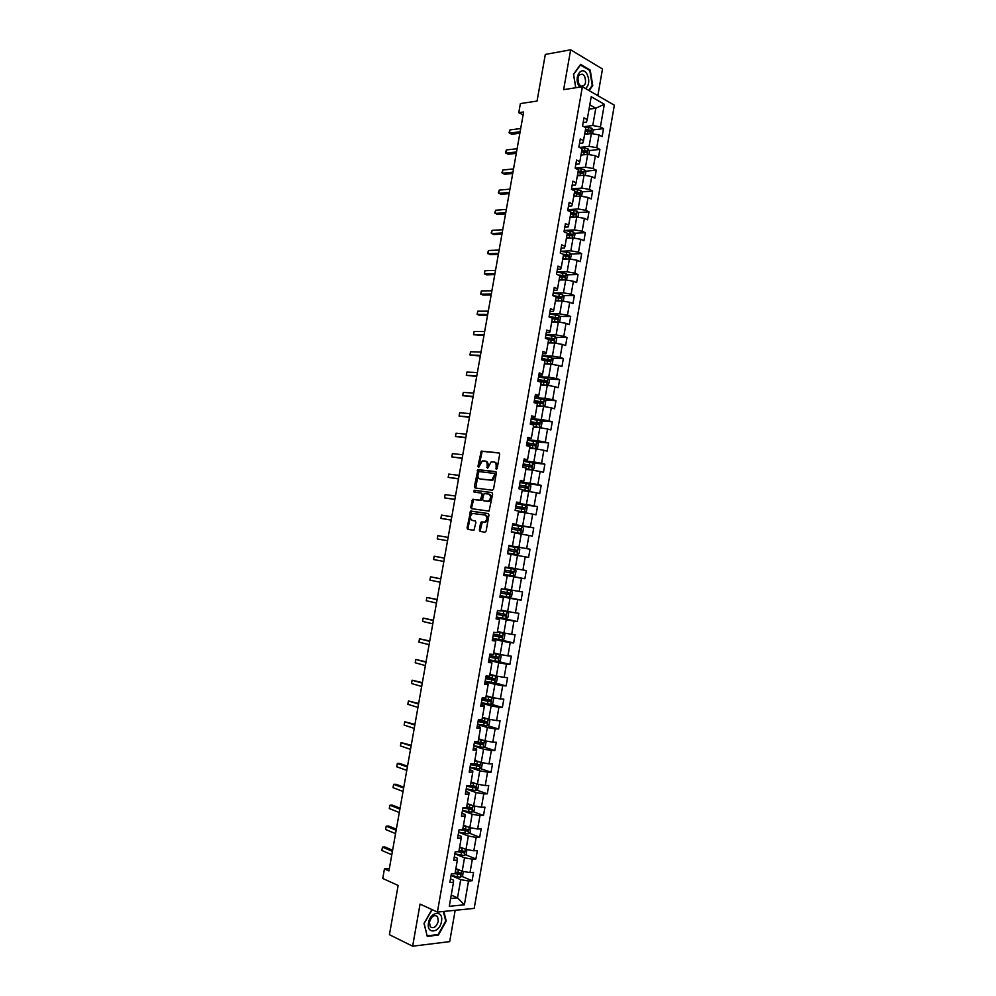 <?xml version="1.0" encoding="UTF-8"?>
<svg xmlns="http://www.w3.org/2000/svg" width="996" height="996" viewBox="0 0 996 996"><rect width="100%" height="100%" fill="white"/><g stroke="black" fill="none" stroke-linecap="round" stroke-linejoin="round"><path stroke-width="1.49" d="M496.307 469.465L497.153 468.606L499.668 454.3L498.934 452.856L481.255 451.113L477.931 466.389L478.69 467.361L482.201 460.974L484.815 460.961C486.621 461.422 487.393 462.966 487.119 465.58L487.567 468.394L491.103 461.97L493.767 461.945C495.597 462.418 496.382 463.962 496.108 466.601L496.307 469.465M479.35 529.897L480.072 531.403L484.94 532.2L486.148 531.005L488.961 515.044L488.227 513.55L470.598 511.048L467.049 527.905L467.759 529.386L473.959 530.27L475.914 522.377L475.204 520.883L472.328 520.435C469.714 518.493 469.763 516.165 472.49 513.45L484.928 514.994C487.592 516.936 487.554 519.277 484.815 522.029L481.317 521.979L480.558 523.112L479.35 529.897L480.856 531.528M597.837 95.653L602.493 69.01L570.658 49.8L545.31 54.431L537.056 101.057L520.398 103.572L518.779 112.673L523.635 111.975L388.938 870.902L384.456 868.898L382.75 878.472L398.139 885.456L389.424 934.684L412.643 946.2L449.682 941.631L455.172 910.294M570.658 49.8L563.636 89.64L582.386 86.714L437.393 912.075L420.063 904.094L412.643 946.2M492.348 490.219L493.555 488.999L496.357 473.088L495.622 471.618L477.956 469.651L474.37 486.496L475.08 487.953L492.348 490.219M492.659 494.053L489.073 511.122L471.419 508.657L470.71 507.188L472.689 499.32L480.433 500.179L482.014 494.539L481.292 493.07L474.059 492.099L474.121 490.281L491.924 492.572L492.659 494.053M582.386 86.714L614.358 105.215L474.196 908.389L437.393 912.075M461.771 876.331L472.092 880.725L473.561 872.347L470 872.608L472.353 859.175L475.901 858.963L477.358 850.596L473.822 850.796L476.163 837.387L479.699 837.225L481.155 828.871L477.632 829.008L479.972 815.624L483.496 815.525L484.952 807.183L481.429 807.258L483.77 793.887L487.281 793.849L488.737 785.52L485.226 785.545L487.567 772.186L491.065 772.199L492.51 763.882L489.024 763.845L491.352 750.523L494.838 750.586L496.282 742.281L492.808 742.194L495.137 728.873L498.61 729.01L500.054 720.718L496.593 720.556L498.909 707.26L502.37 707.459L503.827 699.167L500.365 698.955L502.694 685.684L506.13 685.933L507.587 677.666L504.138 677.392L506.454 664.133L509.89 664.432L511.334 656.177L507.91 655.854L510.226 642.607L513.637 642.968L515.081 634.726L511.67 634.34L513.973 621.118L517.385 621.541L518.829 613.299L515.418 612.864L517.733 599.654L521.132 600.14L522.564 591.91L519.177 591.412L521.481 578.228L524.867 578.763L526.299 570.546L522.925 569.986L525.216 556.826L528.59 557.411L530.021 549.219L526.66 548.597L528.963 535.45L532.325 536.097L533.744 527.905L530.395 527.233L532.686 514.098L536.035 514.808L537.466 506.628L534.13 505.906L536.421 492.796L539.757 493.555L541.177 485.388L537.852 484.604L540.143 471.506L543.467 472.328L544.887 464.173L541.575 463.327L543.853 450.254L547.165 451.126L548.584 442.983L545.285 442.087L547.563 429.027L550.863 429.961L552.282 421.831L548.995 420.872L551.274 407.825L554.56 408.821L555.98 400.691L552.693 399.682L554.971 386.66L558.246 387.705L559.665 379.601L556.403 378.53L558.669 365.52L561.931 366.628L563.35 358.523L560.088 357.402L562.367 344.417L565.616 345.575L567.023 337.482L563.786 336.299L566.052 323.339L569.289 324.547L570.696 316.467L567.471 315.234L569.724 302.286L572.949 303.556L574.368 295.488L571.144 294.194L573.41 281.258L576.622 282.59L578.029 274.535L574.817 273.178L577.082 260.267L580.282 261.649L581.689 253.607L578.489 252.2L580.743 239.301L583.93 240.733L585.337 232.703L582.15 231.246L584.403 218.373L587.578 219.855L588.985 211.837L585.81 210.318L588.063 197.457L591.226 199.001L592.62 190.995L589.458 189.427L591.711 176.578L594.861 178.184L596.268 170.179L593.118 168.561L595.359 155.737L598.496 157.38L599.891 149.4L596.753 147.719L598.994 134.908L602.132 136.614L603.526 128.633L600.401 126.915L604.36 104.269L591.213 96.712L587.204 119.607L583.98 117.827L582.56 125.944L585.785 127.7L583.507 140.648L580.282 138.93L578.863 147.047L582.087 148.753L579.821 161.713L576.572 160.045L575.153 168.187L578.39 169.83L576.111 182.816L572.862 181.197L571.443 189.34L574.692 190.933L572.414 203.943L569.152 202.387L567.72 210.542L570.982 212.073L568.704 225.096L565.429 223.602L563.997 231.769L567.272 233.238L564.993 246.286L561.707 244.842L560.262 253.021L563.562 254.441L561.271 267.501L557.972 266.106L556.527 274.298L559.839 275.668L557.548 288.74L554.237 287.408L552.792 295.613L556.104 296.92L553.813 310.017L550.489 308.735L549.045 316.952L552.382 318.197L550.078 331.319L546.742 330.099L545.298 338.329L548.647 339.512L546.343 352.646L542.994 351.488L541.55 359.73L544.899 360.863L542.596 374.01L539.234 372.915L537.79 381.157L546.256 382.539L546.729 380.995L538.064 379.538M472.092 880.725L468.531 880.999L464.373 904.816L449.271 906.285L453.491 882.195L449.831 882.481L451.325 873.965L454.985 873.691L457.363 860.121L453.715 860.345L455.197 851.841L458.845 851.63L461.223 838.072L457.587 838.234L459.081 829.743L462.717 829.606L465.082 816.06L461.459 816.16L462.953 807.681L466.564 807.594L468.942 794.073L465.331 794.123L466.813 785.657L470.423 785.632L472.789 772.124L469.191 772.112L470.672 763.646L474.27 763.695L476.636 750.2L473.05 750.125L474.532 741.684L478.105 741.783L480.47 728.313L476.897 728.176L478.379 719.747L481.94 719.909L484.305 706.463L480.744 706.264L482.226 697.835L485.774 698.059L488.127 684.625L484.579 684.377L486.06 675.96L489.596 676.247L491.949 662.838L488.414 662.514L489.895 654.123L493.418 654.459L495.771 641.063L492.248 640.689L493.717 632.298L497.241 632.697L499.581 619.325L496.07 618.89L497.539 610.523L501.038 610.984L503.391 597.625L499.892 597.127L501.362 588.773L504.848 589.283L507.188 575.949L503.702 575.402L505.171 567.048L508.645 567.62L510.985 554.311L507.512 553.689L508.981 545.36L512.442 545.995L514.77 532.686L511.309 532.026L512.778 523.697L516.227 524.382L518.555 511.11L515.106 510.375L516.575 502.059L520.012 502.818L522.34 489.559L518.904 488.762L520.36 480.458L523.784 481.267L526.112 468.033L522.688 467.186L524.145 458.895L527.556 459.754L529.872 446.532L526.473 445.635L527.93 437.356L531.329 438.277L533.644 425.068L530.245 424.109L531.702 415.842L535.089 416.826L537.392 403.641L534.018 402.621L535.462 394.366L538.836 395.4L541.152 382.24L537.79 381.157M466.788 849.576L466.452 854.033L464.261 855.539L454.861 853.821L464.522 857.817L462.181 871.251L455.882 868.587M454.3 856.958L457.425 858.253L457.363 860.121M462.181 871.251L470 872.608M464.522 857.817L472.353 859.175M458.646 832.22L468.344 836.03L465.991 849.439L459.679 846.886M458.135 835.109L461.273 836.341L461.223 838.072M465.991 849.439L473.822 850.796M468.344 836.03L476.163 837.387M462.43 810.607L472.154 814.267L469.813 827.651L463.476 825.211M461.97 813.271L465.107 814.454L465.082 816.06M469.813 827.651L477.632 829.008M472.154 814.267L479.972 815.624M466.215 789.044L475.964 792.53L473.623 805.901L467.273 803.56M465.792 791.471L468.942 792.604L468.942 794.073M473.623 805.901L481.429 807.258M475.964 792.53L483.77 793.887M470 767.493L479.761 770.829L477.42 784.176L471.071 781.947M469.614 769.709L472.764 770.792L472.789 772.124M477.42 784.176L485.226 785.545M479.761 770.829L487.567 772.186M473.772 745.979L483.558 749.154L481.217 762.488L474.855 760.359M473.424 747.971L476.586 749.004L476.636 750.2M481.217 762.488L489.024 763.845M483.558 749.154L491.352 750.523M477.545 724.503L487.343 727.516L485.015 740.825L478.628 738.795M477.233 726.271L480.396 727.242L480.47 728.313M485.015 740.825L492.808 742.194M487.343 727.516L495.137 728.873M481.305 703.052L491.128 705.903L488.799 719.199L482.413 717.269M481.043 704.583L484.205 705.517L484.305 706.463M488.799 719.199L496.593 720.556M491.128 705.903L498.909 707.26M485.064 681.625L494.912 684.314L492.584 697.598L486.173 695.781M484.84 682.945L488.015 683.816L488.127 684.625M492.584 697.598L500.365 698.955M494.912 684.314L502.694 685.684M488.824 660.223L498.685 662.763L496.369 676.023L489.945 674.304M488.625 661.332L491.949 662.838M496.369 676.023L504.138 677.392M498.685 662.763L506.454 664.133M492.572 638.859L502.457 641.25L500.141 654.484L493.705 652.866M492.41 639.743L495.771 641.063M500.141 654.484L507.91 655.854M502.457 641.25L510.226 642.607M496.307 617.532L506.217 619.749L503.901 632.97L497.452 631.464M496.195 618.18L499.581 619.325M503.901 632.97L511.67 634.34M506.217 619.749L513.973 621.118M500.054 596.218L509.977 598.285L507.661 611.494L501.2 610.087M499.98 596.654L503.391 597.625M507.661 611.494L515.418 612.864M509.977 598.285L517.733 599.654M503.789 574.941L513.724 576.858L511.421 590.043L504.947 588.736M503.752 575.165L507.188 575.949M511.421 590.043L519.177 591.412M513.724 576.858L521.481 578.228M510.985 554.311L517.472 555.457L515.169 568.616L508.682 567.421M515.169 568.616L522.925 569.986M517.472 555.457L525.216 556.826M514.708 533.034L521.219 534.08L518.916 547.227L508.944 545.534M508.956 545.447L512.442 545.995M518.916 547.227L526.66 548.597M521.219 534.08L528.963 535.45M518.43 511.795L524.954 512.741L522.663 525.863L512.666 524.332M512.716 524.02L516.227 524.382M522.663 525.863L530.395 527.233M524.954 512.741L532.686 514.098M522.153 490.58L528.689 491.426L526.398 504.536L516.376 503.154M516.476 502.631L520.012 502.818M526.398 504.536L534.13 505.906M528.689 491.426L536.421 492.796M525.863 469.402L532.412 470.137L530.121 483.234L520.086 482.002M520.223 481.267L523.784 481.267M530.121 483.234L537.852 484.604M532.412 470.137L540.143 471.506M529.573 448.237L536.134 448.885L533.856 461.957L523.796 460.887M523.958 459.928L527.556 459.754M533.856 461.957L541.575 463.327M536.134 448.885L543.853 450.254M533.283 427.11L539.857 427.658L537.566 440.718L527.494 439.796M527.706 438.626L531.329 438.277M537.566 440.718L545.285 442.087M539.857 427.658L547.563 429.027M536.981 406.019L543.567 406.455L541.289 419.503L531.192 418.731M531.441 417.349L534.69 417.585L535.089 416.826M541.289 419.503L548.995 420.872M543.567 406.455L551.274 407.825M540.679 384.954L547.277 385.29L544.999 398.313L534.877 397.69M535.163 396.097L538.425 396.296L538.836 395.4M544.999 398.313L552.693 399.682M547.277 385.29L554.971 386.66M544.364 363.914L550.975 364.15L548.696 377.16L538.562 376.687M538.886 374.882L542.16 375.031L542.596 374.01M548.696 377.16L556.403 378.53M550.975 364.15L558.669 365.52M548.049 342.898L554.672 343.047L552.394 356.033L542.247 355.721M542.608 353.692L545.883 353.792L546.343 352.646M552.394 356.033L560.088 357.402M554.062 343.035L555.195 336.598L556.702 338.54L555.992 342.574L554.648 343.047L562.367 344.417M551.722 321.92L558.37 321.969L556.092 334.93L545.92 334.768M546.318 332.527L549.605 332.577L550.078 331.319M556.092 334.93L563.786 336.299M558.37 321.969L566.052 323.339M555.395 300.966L562.055 300.916L559.789 313.865L549.593 313.852M550.029 311.399L553.315 311.399L553.813 310.017M559.789 313.865L567.471 315.234M562.055 300.916L569.724 302.286M559.067 280.038L565.728 279.888L563.462 292.824L553.253 292.961M553.726 290.297L557.025 290.247L557.548 288.74M563.462 292.824L571.144 294.194M565.728 279.888L573.41 281.258M562.728 259.147L569.413 258.898L567.147 271.808L556.913 272.095M557.424 269.231L560.723 269.132L561.271 267.501M567.147 271.808L574.817 273.178M569.413 258.898L577.082 260.267M566.388 238.281L573.086 237.932L570.82 250.83L560.574 251.266L569.812 252.847L571.343 254.951L570.297 259.06M561.109 248.178L564.421 248.041L564.993 246.286M570.82 250.83L578.489 252.2M573.086 237.932L580.743 239.301M570.048 217.439L576.746 217.004L574.493 229.877L564.458 230.45M564.807 227.175L568.118 226.976L568.704 225.096M574.493 229.877L582.15 231.246M576.746 217.004L584.403 218.373M573.696 196.623L580.407 196.088L578.153 208.948L568.33 209.658M568.479 206.184L571.804 205.935L572.414 203.943M578.153 208.948L585.81 210.318M580.407 196.088L588.063 197.457M577.344 175.844L584.067 175.209L581.813 188.057L572.165 188.879M572.165 185.231L575.489 184.932L576.111 182.816M581.813 188.057L589.458 189.427M584.067 175.209L591.711 176.578M580.979 155.09L587.715 154.355L585.474 167.191L575.987 168.137M575.837 164.303L579.162 163.954L579.821 161.713M585.474 167.191L593.118 168.561M587.715 154.355L595.359 155.737M584.615 134.36L591.363 133.539L589.122 146.35L579.784 147.408M579.498 143.399L582.834 143.013L583.507 140.648M589.122 146.35L596.753 147.719M591.363 133.539L598.994 134.908M589.034 109.162L595.795 108.215L592.757 125.533L583.905 126.666M583.158 122.533L586.507 122.097L587.204 119.607M592.757 125.533L600.401 126.915M589.794 104.817L595.795 108.215L604.36 104.269M389.361 868.587L384.456 868.898M518.779 112.673L523.099 114.951M451.238 895.068L457.513 897.857L460.712 879.642L451.176 875.559M450.64 898.479L457.513 897.857L464.373 904.816M450.466 878.858L453.578 880.19L453.491 882.195M460.712 879.642L468.531 880.999M585.212 130.924L588.798 130.476M592.857 129.966L603.526 128.633M581.614 151.417L584.577 151.093M589.184 150.583L599.891 149.4M578.016 171.947L580.195 171.735M585.499 171.225L596.268 170.179M574.418 192.502L575.713 192.39M581.813 191.892L592.62 190.995M578.116 212.584L588.985 211.837M574.406 233.301L585.337 232.703M570.683 254.042L581.689 253.607M566.961 274.821L578.029 274.535M563.226 295.613L574.368 295.488M559.478 316.429L570.696 316.467M555.718 337.283L567.023 337.482M551.958 358.149L563.35 358.523M548.174 379.053L559.665 379.601M544.389 399.969L555.98 400.691M540.579 420.922L552.282 421.831M536.757 441.888L548.584 442.983M532.312 462.816L544.887 464.173M526.05 483.521L541.177 485.388M516.289 503.69L537.466 506.628M512.604 524.643L533.744 527.905M508.931 545.621L530.021 549.219M503.827 574.717L524.867 578.763M500.129 595.77L521.132 600.14M500.191 617.694L517.385 621.541M500.565 639.83L513.637 642.968M498.212 661.444L509.89 664.432M494.651 682.795L506.13 685.933M491.053 704.184L502.37 707.459M487.442 725.586L498.61 729.01M483.807 747.037L494.838 750.586M480.159 768.501L491.065 772.199M476.511 790.015L487.281 793.849M472.839 811.541L483.496 815.525M469.166 833.104L479.699 837.225M465.468 854.705L475.901 858.963M589.159 90.636L592.745 85.556L590.217 70.094L580.618 64.367L573.497 74.302L575.75 87.748M431.903 909.547L424.01 923.479L427.259 936.377L438.389 935.07L446.233 921.076L443.867 911.427M589.445 70.23L590.217 70.094M592.072 85.656L592.745 85.556M437.518 934.646L438.389 935.07M495.784 468.444L496.743 468.68L497.066 466.825C497.328 464.198 496.556 462.654 494.713 462.181L494.327 462.094M485.363 461.098L485.762 461.198C487.579 461.658 488.339 463.19 488.077 465.804L487.754 467.647L486.795 467.41M499.345 453.043L482.201 451.35L478.877 466.626L477.931 466.389M495.996 471.78L478.914 469.875L475.727 488.028M494.738 474.407L494.228 473.386L479.051 471.581L477.881 474.357C477.607 476.96 478.366 478.503 480.159 478.989L491.8 480.084L494.738 474.407L495.684 474.631L494.327 473.411M495.684 474.631L492.746 480.309L481.118 479.213M481.404 493.095L482.96 494.751L482.176 499.233L480.981 500.44L473.635 499.531L471.668 507.387L472.116 508.757M492.248 492.696L475.341 490.455L474.756 492.198M487.305 501.249L488.414 501.088C491.202 498.324 491.252 495.983 488.575 494.053L484.143 493.568L482.562 499.22L483.284 500.689L489.372 501.287C492.149 498.535 492.211 496.195 489.522 494.265L488.874 494.116M484.143 500.876L483.284 500.689M488.252 501.461L484.23 500.901M485.114 515.032L485.886 515.193C488.538 517.123 488.513 519.476 485.774 522.228L482.276 522.165L480.321 530.084M473.137 520.597L472.328 520.435M475.416 520.958L473.287 520.634M488.488 513.65L471.556 511.247L468.008 528.092L468.543 529.523M592.558 133.75L593.143 130.401L591.661 128.135L584.092 126.778M587.827 133.974L584.739 133.613M585.411 134.273L584.64 134.186M585.187 131.099L590.155 131.92L590.454 130.327L585.461 129.505M585.362 130.065L588.96 130.513L589.582 131.584M590.454 130.327L588.947 130.513L590.454 130.327M520.124 131.746L509.392 133.14L509.964 129.928L520.696 128.509M519.862 133.203L511.62 134.273L509.006 132.68L509.964 129.928M585.586 88.569C589.196 85.083 589.694 80.315 587.092 74.239C582.05 64.74 573.347 76.891 578.875 85.805L579.797 87.125M578.962 84.162L580.867 86.129C585.374 86.229 586.619 82.929 584.59 76.244L582.648 74.239C578.141 74.19 576.908 77.489 578.962 84.162M580.207 64.939L589.794 70.442L592.247 85.407L588.736 90.387M575.812 87.748L573.596 74.513L580.494 64.889M441.477 921.487C443.855 909.896 430.284 911.203 428.504 922.881C426.164 934.622 439.796 933.015 441.477 921.487M438.327 921.176L437.543 916.569C434.169 914.378 431.467 916.233 429.45 922.134L430.222 926.728C433.609 928.932 436.31 927.077 438.327 921.176M427.097 935.742L424.172 923.342L432.164 909.659M443.357 911.477L445.71 921.026L438.103 934.584L427.321 935.842M588.91 154.579L589.52 151.093L588.026 148.852L579.498 147.383M584.316 154.729L581.104 154.343M581.925 154.99L581.017 154.878M581.552 151.815L586.532 152.649L586.831 151.056L581.826 150.222M581.739 150.769L585.349 151.218L585.947 152.301M585.262 175.421L585.897 171.81L584.391 169.594L575.178 168.038M580.805 175.52L577.468 175.097M578.464 175.744L577.381 175.607M577.917 172.569L582.897 173.404L583.22 171.822L578.19 170.976M578.103 171.486L581.739 171.959L582.311 173.043M516.538 151.94L505.831 153.172L506.404 149.96L517.111 148.703M516.289 153.334L508.06 154.268L505.445 152.687L506.404 149.96M512.952 172.159L502.27 173.242L502.843 170.017L513.525 168.909M512.716 173.478L504.499 174.3L501.884 172.719L502.843 170.017M581.602 196.299L582.262 192.552L580.755 190.361L571.53 188.804M577.307 196.337L573.821 195.888M575.003 196.523L573.733 196.374M574.269 193.349L579.249 194.183L579.585 192.614L574.543 191.755M574.468 192.24L578.128 192.726L578.676 193.822M577.941 217.215L578.626 213.318L577.12 211.164L567.882 209.596M573.808 217.19L570.173 216.705M571.555 217.34L570.098 217.153M570.621 214.165L575.613 214.999L575.962 213.43L570.895 212.559M570.82 213.02L574.505 213.53L575.028 214.626M574.231 238.144L574.991 234.122L573.472 231.993L564.234 230.425M570.31 238.081L566.525 237.546M568.143 238.193L566.45 237.969M566.961 235.006L571.953 235.84L572.327 234.272L567.247 233.4M567.172 233.836L570.87 234.346L571.38 235.454M509.354 192.402L498.697 193.324L499.27 190.112L509.927 189.153M509.13 193.647L500.938 194.357L498.311 192.776L499.27 190.112M505.756 212.671L495.112 213.443L495.697 210.218L506.329 209.421M505.545 213.854L497.365 214.439L494.751 212.858L495.697 210.218M502.158 232.977L491.538 233.587L492.111 230.362L502.731 229.715M501.959 234.085L493.792 234.546L491.165 232.977L492.111 230.362M498.548 253.295L487.953 253.756L488.526 250.519L499.12 250.046M498.361 254.329L490.219 254.677L487.592 253.121L488.526 250.519M494.937 273.651L484.355 273.95L484.94 270.713L495.51 270.389M494.763 274.61L486.633 274.834L484.355 273.95L484.94 270.713M491.314 294.032L480.757 294.169L481.342 290.932L491.9 290.77M491.165 294.928L483.048 295.028L480.757 294.169L481.342 290.932M487.691 314.437L477.159 314.425L477.744 311.175L488.277 311.163M487.554 315.259L479.45 315.234L477.159 314.425L477.744 311.175M484.068 334.88L473.561 334.693L474.133 331.444L484.654 331.593M483.944 335.615L473.561 334.693L474.133 331.444M480.446 355.335L469.95 354.999L470.523 351.75L481.018 352.061M480.321 356.008L469.95 354.999L470.523 351.75M476.798 375.828L466.327 375.33L466.912 372.068L477.383 372.541M476.698 376.426L466.327 375.33L466.912 372.068M473.162 396.346L462.717 395.686L463.289 392.424L473.747 393.059M473.075 396.869L462.717 395.686L463.289 392.424M469.514 416.888L459.094 416.067L459.666 412.805L470.1 413.589M469.44 417.336L459.094 416.067L459.666 412.805M465.867 437.456L455.458 436.485L456.044 433.21L466.452 434.156M465.804 437.842L455.458 436.485L456.044 433.21M462.206 458.06L451.823 456.915L452.408 453.641L462.791 454.761M462.156 458.372L451.823 456.915L452.408 453.641M458.546 478.69L448.188 477.383L448.773 474.096L459.131 475.378M458.509 478.914L448.188 477.383L448.773 474.096M454.886 499.345L444.54 497.875L445.125 494.589L455.471 496.033M454.861 499.494L444.54 497.875L445.125 494.589M451.213 520.024L440.892 518.393L441.477 515.106L451.798 516.712M451.2 520.111L440.892 518.393L441.477 515.106M447.54 540.728L437.244 538.936L437.829 535.649L448.125 537.417M447.54 540.741L437.244 538.936L437.829 535.649M444.453 558.096L434.169 556.216L444.453 558.146M433.584 559.515L434.169 556.216L433.584 559.515L443.855 561.47M566.836 258.997L562.865 258.412M564.744 259.072L562.79 258.811M563.313 255.872L568.305 256.719L568.679 255.15L562.977 254.179M563.512 254.665L567.234 255.2L567.72 256.308M566.363 280.001L567.683 275.805L566.151 273.726L556.913 272.145M563.363 279.951L559.192 279.316M561.395 279.988L559.13 279.689M559.64 276.764L564.645 277.61L565.031 276.054L557.984 274.896M559.366 275.469L563.599 276.091L564.06 277.199M562.454 300.991L563.325 300.705L564.035 296.684L562.491 294.642L553.241 293.061M559.914 300.929L555.531 300.244M558.084 300.941L555.469 300.58M555.98 297.692L560.972 298.539L561.383 296.982L552.792 295.613M554.162 296.148L559.951 296.995L560.387 298.115M558.557 321.994L559.665 321.621L560.375 317.6L558.831 315.583L549.568 313.989M554.834 321.945L551.796 321.509M556.478 321.957L551.846 321.198M552.294 318.645L557.299 319.492L557.723 317.936L549.12 316.541M549.07 316.865L556.117 317.873L556.714 319.069M555.195 336.598L545.895 334.955M551.572 342.973L548.124 342.475M553.066 343.01L548.174 342.188M548.622 339.624L553.627 340.483L554.062 338.926L545.447 337.52M545.385 337.806L552.444 338.839L553.041 340.034M550.688 364.15L552.332 363.552L553.029 359.506L551.473 357.552L542.21 355.958M548.286 364.05L544.439 363.453M549.692 364.113L544.488 363.191M543.692 360.452L549.941 361.498L550.402 359.942L541.762 358.51M541.712 358.772L548.771 359.83L549.356 361.038M546.767 385.265L548.647 384.556L549.356 380.509L547.837 378.629L538.512 376.974M545.011 385.178L540.753 384.468M546.343 385.24L540.803 384.244M538.027 379.775L545.086 380.846L545.659 382.078M537.068 405.509L542.92 406.393L544.961 405.584L545.671 401.537L544.102 399.633L534.827 398.026M544.14 399.682L542.969 406.368L537.105 405.31M534.093 402.21L542.571 403.604L543.044 402.073L534.379 400.591M534.342 400.803L541.401 401.898L541.961 403.143M533.37 426.587L539.234 427.483L541.276 426.649L541.986 422.59L540.417 420.723L531.129 419.104M539.234 427.483L533.408 426.413M530.395 423.3L538.873 424.707L539.359 423.175L530.669 421.682M530.644 421.856L537.703 422.964L538.263 424.234M529.673 447.69L535.524 448.611L537.591 447.739L538.301 443.681L536.72 441.838L527.419 440.22M535.524 448.611L529.698 447.54M526.685 444.415L535.176 445.835L535.674 444.303L526.971 442.784M526.946 442.934L534.005 444.079L534.553 445.361M525.975 468.817L531.827 469.763L533.893 468.855L534.603 464.796L533.009 462.978L523.709 461.36M531.827 469.763L525.988 468.705M522.975 465.555L531.466 467L531.989 465.468L523.261 463.937M523.236 464.049L530.308 465.207L530.843 466.514M522.265 489.982L528.117 490.941L530.183 490.007L530.893 485.936L529.299 484.143L519.999 482.525M528.117 490.941L522.278 489.895M519.265 486.733L527.755 488.189L528.278 486.658L519.551 485.102M519.526 485.189L526.598 486.372L527.108 487.704M518.543 511.16L524.456 512.131L526.473 511.185L527.195 507.113L525.589 505.346L516.277 503.715M524.394 512.156L518.518 511.097M515.542 507.935L524.033 509.404L524.581 507.885L515.828 506.304M515.816 506.366L522.888 507.562L523.386 508.919M511.359 531.777L520.684 533.395L522.763 532.387L523.485 528.316L521.867 526.585L512.554 524.942M520.684 533.395L511.359 531.752M511.82 529.162L520.31 530.644L520.871 529.125L512.106 527.531M512.093 527.569L519.165 528.789L519.638 530.183M516.949 554.66L507.636 553.017L517.011 554.635L519.053 553.627L519.763 549.543L518.194 547.887L508.832 546.194M508.085 550.427L516.588 551.921L517.148 550.402L508.371 548.784L515.442 550.041L515.853 551.485M518.194 547.887L517.011 554.635M513.226 575.962L514.459 569.177L505.097 567.483L511.521 568.604L514.422 569.127L516.04 570.795L515.318 574.891L513.276 575.937L503.901 574.306M513.438 571.716L512.081 571.455L511.421 572.961L504.35 571.692L512.853 573.223L513.438 571.716L504.636 570.073M500.154 595.633L509.491 597.289L511.595 596.181L512.317 592.085L510.687 590.454L501.349 588.798M510.687 590.454L501.972 588.86M500.615 593.031L509.118 594.562L509.703 593.056L500.901 591.387M508.358 592.782L507.686 594.263L500.615 592.981M496.406 616.985L505.744 618.64L507.86 617.508L508.583 613.412L506.952 611.793L501.075 610.785M506.952 611.793L501.088 610.71M496.867 614.383L505.383 615.926L505.98 614.42L497.153 612.739M505.98 614.42L504.636 614.121L503.951 615.603L496.88 614.295M492.659 638.361L502.009 640.03L504.125 638.859L504.848 634.751L503.204 633.17L497.328 632.161M503.204 633.17L497.353 632.062M493.12 635.759L501.635 637.316L502.233 635.809L493.406 634.116M500.926 635.523L500.204 636.979L493.132 635.647M488.899 659.775L498.249 661.444L500.378 660.248L501.1 656.127L499.457 654.584L493.58 653.575M499.457 654.584L493.593 653.438M489.36 657.173L497.875 658.742L498.498 657.236L489.646 655.517M497.216 656.949L496.456 658.381L489.385 657.024M440.792 578.776L430.509 576.809L440.767 578.913M429.923 580.12L430.509 576.809L429.923 580.12L440.17 582.237M437.107 599.492L426.836 597.438L437.07 599.692M426.251 600.737L426.836 597.438L426.251 600.737L436.485 603.028M433.434 620.234L423.163 618.093L433.385 620.508M422.578 621.404L423.163 618.093L422.578 621.404L432.787 623.857M429.749 641.001L419.49 638.772L429.674 641.362M418.905 642.084L419.49 638.772L418.905 642.084L429.089 644.698M485.139 681.214L494.502 682.895L496.631 681.662L497.353 677.541L495.697 676.023L489.82 675.027M495.697 676.023L489.845 674.852M485.6 678.612L494.116 680.193L494.751 678.687L485.886 676.956M493.506 678.413L492.709 679.807L485.625 678.438M481.367 702.69L490.729 704.371L492.883 703.101L493.605 698.98L491.987 697.524L486.048 696.49M490.791 704.334L491.987 697.524L486.085 696.304M481.827 700.076L490.356 701.67L490.991 700.176L482.114 698.42M489.771 699.902L488.949 701.271L481.865 699.877M488.052 718.975L482.276 717.992M486.77 718.589L482.325 717.767M487.019 725.847L488.214 719.025L489.845 720.444L489.123 724.578L486.969 725.872L477.594 724.192M478.055 721.565L486.596 723.183L487.231 721.689L478.354 719.921M486.036 721.428L485.177 722.76L478.092 721.341M483.907 740.476L478.503 739.53M482.587 740.053L478.553 739.281M484.641 740.713L486.073 741.933L485.351 746.079L483.197 747.411L473.822 745.718M474.283 743.103L482.811 744.734L483.11 743.066L475.951 741.721M482.288 742.966L481.404 744.273L474.333 742.842M479.798 762.015L474.719 761.093M478.404 761.542L474.768 760.807M481.093 762.438L482.313 763.459L481.578 767.605L479.425 768.974L470.037 767.281M470.498 764.654L479.039 766.298L479.699 764.803L474.121 763.683M478.528 764.555L477.632 765.824L470.548 764.368M475.727 783.578L470.934 782.682M474.208 783.043L470.996 782.37M477.52 784.201L478.541 785.022L477.806 789.168L475.64 790.575L466.253 788.869M466.713 786.242L475.254 787.898L475.926 786.404L470.473 785.321M474.768 786.155L473.847 787.4L466.763 785.919M471.681 805.179L467.149 804.307M470 804.556L467.211 803.959M473.934 805.951L474.756 806.611L474.034 810.756L471.855 812.201L462.455 810.495M462.916 807.856L471.469 809.536L472.141 808.042L466.688 806.947M470.996 807.793L470.062 809.013L463.7 807.669M467.647 826.817L463.352 825.958M465.829 826.107L463.414 825.584M470.361 827.751L470.249 832.382L468.058 833.851L458.658 832.146M460.052 829.705L467.672 831.199L468.357 829.705L462.891 828.597M467.224 829.456L466.277 830.652L461.571 829.643M426.051 661.805L415.805 659.477L425.977 662.228M415.22 662.801L415.805 659.477L415.22 662.801L425.379 665.577M422.354 682.634L412.12 680.206L422.267 683.132M411.535 683.53L412.12 680.206L411.535 683.53L421.669 686.481M418.656 703.487L408.435 700.972L418.557 704.06M407.837 704.297L408.435 700.972L407.837 704.297L417.959 707.421M414.946 724.366L404.737 721.764L414.834 725.026M404.139 725.1L404.737 721.764L404.139 725.1L414.236 728.387M411.236 745.269L401.027 742.58L411.111 746.004M400.442 745.917L401.027 742.58L400.442 745.917L410.514 749.378M407.526 766.21L399.794 763.459L397.329 763.434L407.376 767.02M396.732 766.771L397.329 763.434L396.732 766.771L406.779 770.394M403.803 787.176L396.084 784.288L393.607 784.3L403.641 788.073M393.022 787.649L393.607 784.3L393.022 787.649L403.044 791.447M400.081 808.179L392.387 805.154L389.897 805.204L399.906 809.138M389.299 808.553L389.897 805.204L389.299 808.553L399.309 812.512M463.638 848.48L459.554 847.646M461.708 847.696L459.617 847.235M457.662 851.705L463.875 852.887L464.572 851.393L459.081 850.285M463.439 851.157L462.48 852.315L458.87 851.543M396.346 829.195L388.664 826.045L386.174 826.132L396.159 830.241M385.577 829.494L386.174 826.132L385.577 829.494L395.561 833.627M459.642 870.18L455.745 869.359M457.625 869.321L455.819 868.923M463.24 871.425L462.654 875.708L460.451 877.252L451.051 875.534M454.985 873.666L460.065 874.613L460.775 873.119L455.284 871.998M459.642 872.882L458.67 874.015L455.06 873.231M392.611 850.248L384.954 846.974L382.452 847.098L392.412 851.368M381.854 850.46L382.452 847.098L381.854 850.46L391.814 854.755M497.066 466.825L496.108 466.601M488.077 465.804L487.119 465.58M481.379 452.533L480.421 452.296M482.562 451.3L481.603 451.064M475.329 486.708L474.37 486.496M478.105 471.033L477.146 470.809M479.288 469.826L478.329 469.589M491.489 480.495L490.53 480.284M495.348 476.586L494.39 476.362M471.668 507.387L470.71 507.188M472.863 500.664L471.905 500.465M474.034 499.469L473.088 499.27M480.981 500.44L480.022 500.241M482.176 499.233L481.217 499.033M482.96 494.751L482.014 494.539M475.341 490.455L474.395 490.244M481.516 523.298L480.558 523.112M482.711 522.103L481.753 521.904M484.616 522.402L483.658 522.203M468.008 528.092L467.049 527.905M470.784 512.38L469.826 512.181M471.967 511.185L471.008 510.985M590.74 133.613L591.699 128.198M588.101 129.791L588.549 127.276M587.379 133.912L587.827 131.385M587.105 154.43L588.063 148.902M584.478 150.533L584.913 148.006M583.756 154.654L584.191 152.127M586.831 151.056L585.349 151.218L586.806 151.043M583.444 175.271L584.428 169.644M580.83 171.287L581.278 168.76M580.108 175.421L580.556 172.881M581.689 171.947L583.17 171.81M579.797 196.137L580.793 190.423M577.194 192.079L577.63 189.539M576.472 196.212L576.908 193.672M578.054 192.714L579.535 192.589M576.136 217.041L577.157 211.214M573.547 212.895L573.982 210.355M572.812 217.028L573.26 214.489M574.406 213.505L575.887 213.393M572.463 237.969L573.509 232.043M569.886 233.736L570.335 231.197M569.164 237.882L569.612 235.342M570.758 234.321L572.239 234.234M568.803 258.923L569.849 252.897M566.226 254.615L566.674 252.063M565.504 258.761L565.952 256.221M567.11 255.163L568.579 255.101M565.118 279.901L566.201 273.776M562.566 275.506L563.014 272.966M561.844 279.664L562.292 277.125M563.45 276.041L564.919 276.004M561.445 300.916L562.528 294.692M558.905 296.447L559.354 293.895M558.171 300.605L558.619 298.053M559.789 296.945L561.258 296.933M557.76 321.957L558.868 315.632M555.233 317.4L555.681 314.848M554.498 321.571L554.946 319.019M556.117 317.873L557.586 317.886M551.547 338.391L551.996 335.826M550.813 342.562L551.261 340.01M552.444 338.839L553.913 338.864M550.377 364.138L551.51 357.601M547.862 359.407L548.31 356.842M547.14 363.59L547.588 361.025M548.771 359.83L550.228 359.88M546.667 385.265L547.837 378.629M544.177 380.447L544.625 377.882M543.442 384.643L543.891 382.078M545.086 380.846L546.543 380.92M540.479 401.525L540.94 398.96M539.745 405.721L540.206 403.143M541.401 401.898L542.857 401.986M539.284 427.458L540.455 420.773M536.782 422.628L537.242 420.063M536.047 426.823L536.508 424.259M537.703 422.964L539.16 423.088M535.587 448.586L536.757 441.875M533.084 443.768L533.532 441.191M532.35 447.963L532.798 445.386M534.005 444.079L535.462 444.216M531.876 469.739L533.047 463.028M529.374 464.92L529.822 462.343M528.639 469.128L529.088 466.551M530.308 465.207L531.752 465.369M528.166 490.916L529.349 484.193M525.664 486.11L526.112 483.533M524.917 490.331L525.378 487.741M526.598 486.372L528.042 486.558M524.456 512.131L525.627 505.395M521.941 507.338L522.402 504.748M521.207 511.558L521.655 508.968M522.888 507.562L524.319 507.773M520.734 533.37L521.916 526.623M518.219 528.59L518.667 526M517.484 532.81L517.932 530.221M519.165 528.789L520.597 529.013M514.484 549.867L514.944 547.265M513.749 554.1L514.197 551.498M515.442 550.041L516.874 550.29M510.761 571.169L511.209 568.579M510.014 575.414L510.462 572.812M511.421 572.961L512.853 573.223M509.541 597.264L510.724 590.491M507.014 592.508L507.474 589.906M506.267 596.753L506.727 594.151M507.686 594.263L509.118 594.562M505.806 618.616L506.989 611.83M503.266 613.872L503.727 611.27M502.532 618.118L502.98 615.516M503.951 615.603L505.383 615.926M502.059 640.005L503.241 633.207M499.519 635.274L499.98 632.659M498.772 639.532L499.233 636.917M500.204 636.979L501.635 637.316M498.311 661.419L499.494 654.621M495.771 656.7L496.22 654.086M495.024 660.958L495.473 658.344M496.456 658.381L497.875 658.742M494.551 682.858L495.747 676.06M492.012 678.152L492.46 675.537M491.265 682.422L491.713 679.807M492.709 679.807L494.116 680.193M488.239 699.64L488.7 697.013M487.492 703.911L487.953 701.296M488.949 701.271L490.356 701.67M484.467 721.154L484.928 718.527M483.72 725.437L484.18 722.81M485.177 722.76L486.596 723.183M483.247 747.374L484.43 740.638M480.695 742.692L481.155 740.078M479.948 746.988L480.408 744.361M481.404 744.273L482.811 744.734M479.474 768.937L480.645 762.289M476.91 764.268L477.37 761.641M476.163 768.563L476.623 765.936M477.632 765.824L479.039 766.298M475.69 790.538L476.847 783.977M473.125 785.881L473.586 783.242M472.378 790.177L472.839 787.537M473.847 787.4L475.254 787.898M471.905 812.163L473.038 805.689M469.34 807.507L469.801 804.88M468.581 811.815L469.041 809.175M470.062 809.013L471.469 809.536M468.108 833.814L469.228 827.427M465.543 829.182L466.004 826.543M464.783 833.49L465.244 830.851M466.277 830.652L467.672 831.199M464.31 855.502L465.418 849.202M461.733 850.87L462.206 848.231M460.986 855.191L461.447 852.539M462.48 852.315L463.875 852.887M460.513 877.215L461.596 871.002M457.936 872.596L458.397 869.956M457.176 876.916L457.637 874.276M458.67 874.015L460.065 874.613M482.201 451.35L481.255 451.113M478.914 469.875L477.956 469.651M492.746 480.309L491.8 480.084M473.635 499.531L472.689 499.32M481.392 500.378L480.433 500.179M475.067 490.493L474.121 490.281M489.372 501.287L488.414 501.088M482.276 522.165L481.317 521.979M485.774 522.228L484.815 522.029M471.556 511.247L470.598 511.048M579.411 74.775L582.648 74.239M435.14 915.448L437.543 916.569M581.739 171.959L583.22 171.822M578.128 192.726L579.585 192.614M574.505 213.53L575.962 213.43M570.87 234.346L572.327 234.272M567.234 255.2L568.679 255.15M563.599 276.079L565.031 276.054M559.951 296.995L561.383 296.982M556.303 317.936L557.723 317.936M552.643 338.901L554.062 338.926M548.983 359.905L550.402 359.942M545.322 380.92L546.729 380.995M541.65 401.986L543.044 402.073M537.977 423.063L539.359 423.175M534.292 444.179L535.674 444.303M530.607 465.319L531.989 465.468M526.909 486.484L528.278 486.658M523.211 507.686L524.581 507.885M519.501 528.913L520.871 529.125M515.791 550.178L517.148 550.402M508.358 592.769L509.703 593.056M501.137 635.548L502.233 635.809M497.602 657.011L498.498 657.236M493.979 678.488L494.751 678.687M490.306 699.976L490.991 700.176M486.608 721.502L487.231 721.689"/></g></svg>

